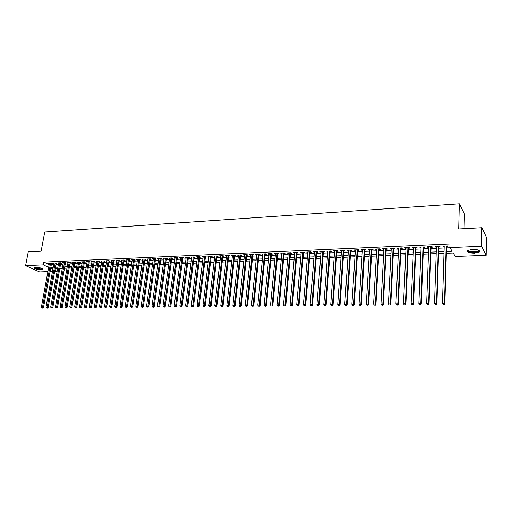 <?xml version="1.0" encoding="UTF-8"?>
<svg xmlns="http://www.w3.org/2000/svg" width="512" height="512" viewBox="0 0 512 512"><rect width="100%" height="100%" fill="white"/><g stroke="black" fill="none" stroke-linecap="round" stroke-linejoin="round"><path stroke-width="0.77" d="M35.507 267.251C40.09 267.533 42.547 268.307 42.88 269.568L41.37 269.914C36.813 269.632 34.362 268.864 34.016 267.597L35.507 267.251M472.39 249.37C477.92 249.478 480.25 250.355 479.373 251.994L474.438 253.165C468.96 253.05 466.643 252.179 467.501 250.541L472.39 249.37M464.096 228.672L464.435 213.907L459.322 203.802L44.73 232.013L41.126 251.206L28.25 251.891L25.6 265.645L43.309 264.89L48.672 267.379M459.322 203.802L458.694 228.96L481.875 227.725L486.4 237.318L486.15 255.328L455.334 256.474L453.158 252.941L446.349 253.21M59.814 268.442L62.304 268.346M64.486 268.262L67.002 268.16M69.19 268.077L71.738 267.974M73.933 267.891L76.512 267.789M78.707 267.706L81.318 267.603M83.52 267.514L86.157 267.411M88.365 267.322L91.034 267.219M93.242 267.13L95.949 267.027M98.157 266.938L100.896 266.829M103.11 266.746L105.882 266.637M108.102 266.547L110.906 266.438M113.126 266.349L115.968 266.24M118.189 266.15L121.069 266.042M123.296 265.952L126.208 265.837M128.435 265.754L131.379 265.632M133.613 265.549L136.595 265.427M138.835 265.344L141.85 265.222M144.09 265.133L147.149 265.018M149.389 264.928L152.486 264.806M154.733 264.717L157.862 264.595M160.109 264.506L163.283 264.384M165.536 264.294L168.742 264.166M171.002 264.077L174.246 263.955M176.506 263.866L179.795 263.731M182.054 263.648L185.382 263.514M187.648 263.424L191.021 263.296M193.286 263.206L196.698 263.072M198.97 262.982L202.426 262.848M204.698 262.758L208.198 262.618M210.477 262.528L214.016 262.394M216.294 262.304L219.878 262.163M222.163 262.074L225.792 261.926M228.077 261.837L231.75 261.696M234.042 261.606L237.76 261.459M240.051 261.37L243.814 261.222M246.112 261.133L249.92 260.979M252.224 260.89L256.077 260.742M258.381 260.646L262.291 260.499M264.595 260.403L268.55 260.25M270.854 260.16L274.861 260M277.171 259.91L281.229 259.75M283.539 259.661L287.648 259.501M289.965 259.411L294.118 259.245M296.442 259.155L300.653 258.989M302.97 258.899L307.238 258.733M309.562 258.643L313.875 258.47M316.205 258.381L320.576 258.208M322.906 258.118L327.334 257.946M329.664 257.85L334.15 257.677M336.48 257.581L341.024 257.408M343.36 257.312L347.955 257.133M350.298 257.043L354.957 256.858M357.293 256.768L362.01 256.582M364.358 256.486L369.133 256.301M371.482 256.211L376.32 256.019M378.662 255.93L383.565 255.738M385.914 255.642L390.88 255.45M393.235 255.354L398.259 255.162M400.614 255.066L405.709 254.867M408.064 254.771L413.222 254.573M415.584 254.477L420.806 254.272M423.168 254.182L428.461 253.971M430.822 253.882L436.186 253.67M438.547 253.574L443.981 253.363M446.349 253.274L453.197 253.005M57.568 268.531L57.075 271.27L54.682 271.36M52.499 271.443L50.067 271.533M47.891 271.616L39.59 271.923L25.6 265.645M51.514 263.642L52.314 263.61L51.379 263.168L48.627 263.29L49.357 263.629M56.109 263.443L56.922 263.411L55.987 262.963L53.216 263.085L53.952 263.437M60.742 263.245L61.562 263.213L60.634 262.765L57.843 262.886L58.586 263.238M65.414 263.046L66.234 263.008L65.306 262.56L62.496 262.682L63.245 263.046M70.112 262.842L70.938 262.803L70.016 262.355L67.187 262.477L67.942 262.848M74.848 262.637L75.68 262.598L74.765 262.15L71.91 262.272L72.672 262.643M79.616 262.432L80.454 262.394L79.539 261.939L76.672 262.067L77.434 262.445M84.416 262.221L85.261 262.189L84.358 261.728L81.466 261.856L82.234 262.24M89.254 262.016L90.106 261.978L89.203 261.517L86.291 261.645L87.066 262.035M94.131 261.805L94.982 261.766L94.093 261.306L91.155 261.434L91.936 261.83M99.04 261.587L99.898 261.555L99.008 261.088L96.051 261.222L96.838 261.626M103.981 261.376L104.851 261.338L103.968 260.877L100.992 261.005L101.786 261.421M108.966 261.158L109.843 261.126L108.96 260.659L105.958 260.787L106.758 261.21M113.984 260.947L114.867 260.909L113.99 260.435L110.97 260.57L111.776 260.998M119.04 260.723L119.93 260.685L119.059 260.218L116.013 260.352L116.826 260.787M124.134 260.506L125.03 260.467L124.166 259.994L121.101 260.128L121.92 260.576M129.267 260.282L130.17 260.243L129.312 259.77L126.221 259.904L127.046 260.358M134.438 260.058L135.347 260.019L134.496 259.546L131.386 259.68L132.211 260.141M139.654 259.834L140.57 259.795L139.725 259.315L136.582 259.45L137.421 259.923M144.986 259.085L141.824 259.226L142.669 259.706L142.746 259.181L135.795 306.278L137.997 306.675L144.979 259.085L145.824 259.571L144.902 259.61M150.195 259.379L151.123 259.341L150.291 258.854L147.104 258.995L147.955 259.475M155.526 259.149L156.461 259.11L155.635 258.624L152.422 258.765L153.28 259.245M160.896 258.918L161.843 258.874L161.018 258.387L157.786 258.528L158.65 259.014M166.31 258.682L167.264 258.643L166.445 258.15L163.187 258.291L164.064 258.778M171.77 258.445L172.723 258.406L171.917 257.914L168.627 258.054L169.517 258.547M177.267 258.208L178.234 258.17L177.427 257.67L174.118 257.818L175.008 258.304M182.803 257.971L183.782 257.926L182.982 257.427L179.648 257.574L180.55 258.067M188.39 257.728L189.37 257.683L188.582 257.184L185.222 257.331L186.131 257.824M194.022 257.485L195.008 257.44L194.227 256.941L190.835 257.088L191.757 257.581M199.693 257.242L200.691 257.197L199.917 256.691L196.499 256.838L197.427 257.338M205.408 256.992L206.419 256.947L205.651 256.442L202.202 256.589L203.142 257.088M211.174 256.742L212.186 256.698L211.43 256.192L207.955 256.339L208.902 256.845M216.986 256.493L218.003 256.448L217.254 255.936L213.754 256.09L214.707 256.589M222.842 256.237L223.872 256.192L223.13 255.68L219.597 255.834L220.563 256.339M228.742 255.987L229.786 255.942L229.05 255.424L225.491 255.578L226.464 256.083M234.694 255.725L235.744 255.68L235.014 255.162L231.43 255.315L232.41 255.827M240.698 255.469L241.754 255.424L241.03 254.899L237.414 255.059L238.406 255.565M246.746 255.206L247.808 255.162L247.098 254.637L243.456 254.79L244.454 255.302M252.845 254.944L253.92 254.899L253.216 254.368L249.536 254.528L250.547 255.04M258.995 254.675L260.077 254.63L259.379 254.099L255.674 254.259L256.698 254.778M265.19 254.406L266.285 254.362L265.6 253.83L261.862 253.99L262.893 254.509M271.443 254.138L272.544 254.093L271.866 253.555L268.102 253.722L269.139 254.24M277.747 253.869L278.854 253.818L278.189 253.28L274.394 253.446L275.443 253.965M284.102 253.594L285.222 253.542L284.563 252.998L280.736 253.171L281.798 253.69M290.515 253.312L291.642 253.267L290.995 252.723L287.13 252.89L288.205 253.414M296.979 253.037L298.112 252.986L297.478 252.435L293.581 252.608L294.662 253.133M303.494 252.755L304.64 252.704L304.013 252.154L300.083 252.326L301.178 252.851M310.067 252.467L311.226 252.422L310.611 251.866L306.643 252.038L307.75 252.57M316.698 252.186L317.869 252.134L317.261 251.578L313.261 251.75L314.381 252.282M323.386 251.891L324.563 251.84L323.968 251.283L319.936 251.456L321.062 251.994M330.131 251.603L331.315 251.552L330.733 250.989L326.669 251.168L327.808 251.706M336.934 251.309L338.131 251.258L337.555 250.688L333.453 250.867L334.605 251.411M343.795 251.014L345.005 250.957L344.442 250.394L340.301 250.573L341.466 251.11M350.72 250.714L351.936 250.662L351.386 250.086L347.213 250.272L348.384 250.816M357.702 250.413L358.931 250.355L358.394 249.786L354.182 249.965L355.366 250.509M364.749 250.106L365.984 250.054L365.459 249.472L361.21 249.658L362.406 250.208M371.853 249.798L373.107 249.747L372.589 249.165L368.301 249.35L369.517 249.901M379.027 249.491L380.288 249.434L379.782 248.851L375.456 249.037L375.968 249.619L376.685 249.587M386.259 249.178L387.533 249.12L387.04 248.531L382.675 248.723L383.174 249.312L383.917 249.28M393.555 248.864L394.842 248.806L394.362 248.211L389.965 248.403L390.451 248.998L391.213 248.96M400.922 248.544L402.221 248.486L401.754 247.891L397.312 248.083L397.786 248.678L398.573 248.646M408.352 248.224L409.664 248.166L409.21 247.565L404.73 247.763L405.19 248.358L406.003 248.32M415.853 247.898L417.171 247.84L416.736 247.238L412.211 247.437L412.659 248.038L413.504 248M423.424 247.571L424.755 247.514L424.326 246.906L419.763 247.104L420.198 247.712L421.069 247.674M431.059 247.238L432.403 247.181L431.994 246.573L427.386 246.778L427.802 247.379L428.704 247.341M438.765 246.906L440.122 246.848L439.725 246.234L435.078 246.438L435.482 247.046L436.41 247.008M446.4 251.494L452.128 251.264L449.869 247.597L449.978 243.936L43.827 262.093L49.184 264.602M51.328 264.659L53.754 264.557M55.93 264.467L58.381 264.358M60.563 264.269L63.046 264.16M65.229 264.07L67.744 263.962M69.933 263.872L72.474 263.763M74.669 263.667L77.242 263.558M79.437 263.469L82.042 263.354M84.237 263.264L86.88 263.149M89.082 263.059L91.75 262.944M93.952 262.848L96.659 262.739M98.867 262.643L101.6 262.528M103.814 262.432L106.579 262.317M108.794 262.221L111.597 262.099M113.818 262.01L116.653 261.888M118.874 261.792L121.747 261.67M123.968 261.574L126.88 261.453M129.107 261.357L132.051 261.235M134.278 261.139L137.254 261.011M139.488 260.915L142.509 260.787M144.742 260.698L147.795 260.563M150.035 260.474L153.126 260.339M155.366 260.243L158.496 260.109M160.742 260.019L163.91 259.885M166.157 259.789L169.363 259.648M171.616 259.552L174.861 259.418M177.114 259.322L180.397 259.181M182.656 259.085L185.984 258.944M188.243 258.848L191.61 258.707M193.875 258.611L197.28 258.464M199.552 258.368L203.002 258.221M205.274 258.125L208.762 257.978M211.04 257.882L214.573 257.734M216.851 257.632L220.429 257.485M222.707 257.389L226.33 257.235M228.614 257.133L232.282 256.979M234.566 256.883L238.278 256.723M240.57 256.627L244.326 256.467M246.624 256.371L250.426 256.211M252.723 256.115L256.576 255.949M258.874 255.853L262.771 255.686M265.075 255.59L269.024 255.418M271.328 255.322L275.328 255.155M277.632 255.053L281.683 254.886M283.994 254.784L288.096 254.611M290.406 254.515L294.554 254.336M296.87 254.24L301.075 254.061M303.392 253.965L307.648 253.779M309.971 253.683L314.278 253.498M316.602 253.402L320.966 253.216M323.29 253.12L327.712 252.928M330.042 252.832L334.515 252.64M336.845 252.544L341.376 252.352M343.712 252.25L348.301 252.058M350.637 251.955L355.283 251.757M357.626 251.661L362.33 251.462M364.672 251.36L369.44 251.162M371.782 251.059L376.608 250.854M378.957 250.758L383.846 250.547M386.189 250.451L391.149 250.24M393.491 250.138L398.515 249.926M400.864 249.824L405.946 249.613M408.301 249.51L413.446 249.293M415.802 249.19L421.018 248.973M423.373 248.87L428.659 248.646M431.014 248.544L436.365 248.32M438.726 248.218L444.147 247.987M446.509 247.891L449.958 247.744M446.547 246.573L447.917 246.509L447.533 245.894L442.842 246.099L443.232 246.714L444.186 246.675M481.875 227.725L481.581 246.253L486.15 255.328M43.827 262.093L43.309 264.89M449.869 247.597L481.581 246.253M50.816 267.437L53.248 267.341M55.424 267.251L57.882 267.155M60.058 267.066L62.547 266.97M64.73 266.88L67.245 266.778M69.434 266.688L71.981 266.586M74.176 266.496L76.755 266.394M78.95 266.304L81.555 266.202M83.757 266.112L86.394 266.003M88.602 265.914L91.27 265.811M93.478 265.722L96.186 265.613M98.394 265.523L101.133 265.414M103.341 265.325L106.112 265.21M108.333 265.12L111.136 265.011M113.357 264.922L116.192 264.806M118.419 264.717L121.293 264.602M123.52 264.512L126.426 264.39M128.653 264.301L131.603 264.186M133.83 264.096L136.813 263.974M139.053 263.885L142.067 263.763M144.307 263.674L147.36 263.546M149.606 263.456L152.698 263.334M154.944 263.245L158.074 263.117M160.32 263.027L163.488 262.899M165.741 262.81L168.947 262.675M171.2 262.586L174.451 262.458M176.71 262.368L179.994 262.234M182.253 262.144L185.581 262.01M187.846 261.914L191.213 261.779M193.485 261.69L196.89 261.549M199.162 261.459L202.618 261.318M204.89 261.229L208.384 261.088M210.662 260.998L214.195 260.851M216.48 260.762L220.058 260.621M222.342 260.525L225.965 260.378M228.256 260.288L231.923 260.141M234.214 260.045L237.926 259.898M240.224 259.808L243.981 259.654M246.278 259.558L250.086 259.405M252.384 259.315L256.243 259.162M258.541 259.066L262.451 258.912M264.755 258.816L268.704 258.656M271.014 258.566L275.014 258.4M277.325 258.31L281.376 258.144M283.693 258.054L287.795 257.888M290.112 257.792L294.266 257.626M296.582 257.536L300.794 257.363M303.11 257.267L307.373 257.101M309.696 257.005L314.01 256.832M316.333 256.736L320.704 256.563M323.034 256.467L327.456 256.288M329.786 256.192L334.272 256.013M336.602 255.923L341.139 255.738M343.475 255.642L348.07 255.456M350.406 255.366L355.066 255.174M357.402 255.085L362.118 254.893M364.461 254.797L369.235 254.605M371.578 254.509L376.416 254.317M378.758 254.221L383.661 254.022M386.01 253.926L390.97 253.728M393.318 253.632L398.342 253.434M400.698 253.338L405.786 253.133M408.141 253.037L413.299 252.832M415.654 252.736L420.877 252.525M423.232 252.429L428.525 252.218M430.886 252.122L436.243 251.904M438.605 251.808L444.038 251.59M53.005 268.666L51.571 268.723L52.883 269.331M54.88 270.253L57.075 271.27M443.987 253.306L438.554 253.517M436.192 253.606L430.822 253.818M428.467 253.914L423.168 254.118M420.813 254.214L415.584 254.419M413.229 254.509L408.064 254.714M405.709 254.81L400.614 255.008M398.266 255.098L393.235 255.296M390.886 255.392L385.92 255.584M383.571 255.68L378.669 255.872M376.32 255.962L371.482 256.154M369.139 256.243L364.358 256.429M362.016 256.525L357.299 256.71M354.957 256.8L350.298 256.986M347.962 257.075L343.36 257.254M341.024 257.35L336.486 257.53M334.15 257.619L329.67 257.792M327.334 257.888L322.912 258.061M320.582 258.15L316.211 258.323M313.882 258.413L309.562 258.586M307.238 258.675L302.976 258.842M300.653 258.938L296.448 259.098M294.125 259.194L289.971 259.354M287.654 259.443L283.546 259.61M281.235 259.699L277.178 259.859M274.867 259.949L270.861 260.102M268.557 260.198L264.602 260.352M262.291 260.442L258.387 260.595M256.083 260.685L252.224 260.838M249.926 260.928L246.118 261.075M243.821 261.165L240.058 261.318M237.76 261.408L234.048 261.549M231.757 261.645L228.083 261.786M225.792 261.875L222.17 262.016M219.885 262.106L216.301 262.246M214.022 262.336L210.483 262.477M208.205 262.566L204.704 262.707M202.432 262.797L198.976 262.931M196.704 263.021L193.293 263.155M191.027 263.245L187.661 263.373M185.389 263.462L182.061 263.597M179.802 263.68L176.512 263.814M174.253 263.904L171.008 264.026M168.749 264.115L165.542 264.243M163.29 264.333L160.122 264.454M157.869 264.544L154.739 264.666M152.493 264.755L149.395 264.877M147.155 264.966L144.102 265.088M141.862 265.171L138.842 265.293M136.602 265.382L133.619 265.498M131.386 265.587L128.442 265.702M126.214 265.786L123.302 265.901M121.075 265.99L118.202 266.106M115.974 266.189L113.133 266.304M110.918 266.387L108.109 266.502M105.894 266.586L103.117 266.694M100.909 266.784L98.17 266.893M95.955 266.976L93.248 267.085M91.046 267.168L88.371 267.277M86.17 267.36L83.526 267.469M81.325 267.552L78.714 267.654M76.518 267.744L73.939 267.84M71.75 267.93L69.203 268.026M67.014 268.115L64.493 268.211M62.31 268.301L59.821 268.397M57.638 268.48L55.181 268.582M443.251 246.08L443.232 246.714M435.501 246.419L435.482 247.046M427.827 246.758L427.802 247.379M420.224 247.085L420.198 247.712M412.685 247.418L412.659 248.038M405.216 247.744L405.19 248.358M397.818 248.064L397.786 248.678M390.477 248.384L390.451 248.998M383.213 248.698L383.174 249.312M376.006 249.018L375.968 249.619M368.864 249.325L368.826 249.933M361.786 249.632L361.747 250.234M354.765 249.939L354.726 250.541M347.808 250.246L347.77 250.842M340.915 250.547L340.877 251.136M334.08 250.842L334.035 251.43M327.302 251.136L327.258 251.725M320.582 251.43L320.538 252.019M313.92 251.718L313.875 252.307M307.315 252.006L307.27 252.589M300.768 252.294L300.717 252.87M294.272 252.576L294.221 253.152M287.834 252.858L287.782 253.434M281.453 253.139L281.395 253.709M275.117 253.414L275.066 253.984M268.838 253.69L268.781 254.253M262.611 253.958L262.554 254.522M256.435 254.227L256.371 254.79M250.304 254.496L250.246 255.053M244.23 254.758L244.166 255.315M238.202 255.021L238.144 255.578M232.224 255.283L232.16 255.834M226.291 255.539L226.227 256.096M220.41 255.795L220.346 256.346M214.573 256.051L214.509 256.602M208.787 256.307L208.717 256.851M203.04 256.557L202.976 257.101M197.344 256.806L197.274 257.344M191.693 257.05L191.622 257.587M186.08 257.293L186.01 257.83M180.518 257.536L180.448 258.074M174.995 257.779L174.925 258.31M169.517 258.016L169.44 258.547M164.077 258.253L164.006 258.784M158.682 258.49L158.611 259.014M154.694 258.662L147.91 306.163L146.554 306.176L153.254 259.245M149.357 258.893L142.496 306.214L141.152 306.227L147.942 259.475M446.163 245.958L444.461 303.315L442.464 303.334L444.205 246.042M446.566 245.939L444.858 303.821L444.461 303.315L443.949 304.461L443.149 304.467L443.949 304.461M444.109 304.659L444.858 303.821M442.464 303.334L443.149 304.467M478.675 250.24L478.918 250.829C478.566 251.667 477.03 252.166 474.317 252.333C469.69 252.25 467.661 251.514 468.23 250.125M468.435 250.042C468.454 251.219 470.4 251.821 474.259 251.846L478.208 250.899L478.477 250.157M467.206 250.861C468.109 252.032 470.522 252.602 474.445 252.57L479.68 251.002M42.458 268.723L42.47 268.819C41.926 269.453 40.166 269.459 37.203 268.826C35.315 268.314 34.458 267.821 34.643 267.347M34.938 267.296L37.35 268.506C39.712 269.03 41.306 269.082 42.138 268.659L42.202 268.576M34.054 267.565L37.005 268.928C39.917 269.574 41.894 269.638 42.925 269.126M438.368 246.298L436.499 303.392L434.522 303.411L436.429 246.381M438.79 246.278L436.909 303.898L436.499 303.392L436 304.531L435.206 304.538L436 304.531M436.16 304.73L436.909 303.898M434.522 303.411L435.206 304.538M430.643 246.63L428.614 303.469L426.656 303.488L428.73 246.714M431.085 246.611L429.043 303.968L428.614 303.469L428.122 304.602L427.334 304.608L428.122 304.602M428.288 304.8L429.043 303.968M426.656 303.488L427.334 304.608M422.995 246.963L420.806 303.546L418.861 303.565L421.094 247.046M423.45 246.944L421.248 304.038L420.806 303.546L420.314 304.672L419.539 304.678L420.314 304.672M420.493 304.87L421.248 304.038M418.861 303.565L419.539 304.678M415.411 247.296L413.062 303.622L411.142 303.635L413.53 247.379M415.885 247.277L413.523 304.115L413.062 303.622L412.582 304.742L411.814 304.749L412.582 304.742M412.768 304.934L413.523 304.115M411.142 303.635L411.814 304.749M407.898 247.622L405.402 303.693L403.494 303.712L406.035 247.706M408.384 247.603L405.869 304.186L405.402 303.693L404.928 304.806L404.16 304.813L404.928 304.806M405.114 305.005L405.869 304.186M403.494 303.712L404.16 304.813M400.454 247.949L397.805 303.763L395.917 303.782L398.605 248.032M400.954 247.93L398.285 304.256L397.805 303.763L397.338 304.877L396.582 304.883L397.338 304.877M397.53 305.069L398.285 304.256M395.917 303.782L396.582 304.883M393.075 248.269L390.278 303.84L388.41 303.859L391.245 248.352M393.594 248.25L390.778 304.326L390.278 303.84L389.818 304.941L389.069 304.947L389.818 304.941M390.016 305.139L390.778 304.326M388.41 303.859L389.069 304.947M385.766 248.589L382.822 303.91L380.966 303.93L383.949 248.666M386.291 248.563L383.328 304.397L382.822 303.91L382.368 305.011L381.626 305.018L382.368 305.011M382.573 305.203L383.328 304.397M380.966 303.93L381.626 305.018M378.522 248.902L375.43 303.981L373.594 304L376.717 248.986M379.059 248.883L375.955 304.461L375.43 303.981L374.982 305.075L374.246 305.082L374.982 305.075M375.194 305.267L375.955 304.461M373.594 304L374.246 305.082M371.334 249.216L368.109 304.051L366.291 304.07L369.549 249.299M371.891 249.197L368.646 304.531L368.109 304.051L367.667 305.139L366.938 305.146L367.667 305.139M367.885 305.331L368.646 304.531M366.291 304.07L366.938 305.146M364.218 249.53L360.851 304.122L359.046 304.141L362.445 249.606M364.787 249.504L361.402 304.595L360.851 304.122L360.416 305.203L359.699 305.21L360.416 305.203M360.64 305.395L361.402 304.595M359.046 304.141L359.699 305.21M357.158 249.837L353.664 304.192L351.872 304.205L355.405 249.914M357.741 249.811L354.221 304.666L353.664 304.192L353.235 305.267L352.518 305.274L353.235 305.267M353.459 305.459L354.221 304.666M351.872 304.205L352.518 305.274M350.163 250.144L346.534 304.256L344.762 304.275L348.429 250.214M350.765 250.118L347.11 304.73L346.534 304.256L346.112 305.331L345.402 305.338L346.112 305.331M346.342 305.523L347.11 304.73M344.762 304.275L345.402 305.338M343.232 250.445L339.469 304.326L337.715 304.346L341.51 250.522M343.84 250.419L340.058 304.794L339.469 304.326L339.053 305.395L338.355 305.402L339.053 305.395M339.29 305.581L340.058 304.794M337.715 304.346L338.355 305.402M336.358 250.746L332.467 304.39L330.733 304.41L334.65 250.816M336.979 250.714L333.069 304.864L332.467 304.39L332.058 305.459L331.366 305.466L332.058 305.459M332.301 305.645L333.069 304.864M330.733 304.41L331.366 305.466M329.542 251.04L325.53 304.461L323.808 304.474L327.853 251.117M330.176 251.014L326.138 304.928L325.53 304.461L325.126 305.523L324.435 305.523L325.126 305.523M325.37 305.709L326.138 304.928M323.808 304.474L324.435 305.523M322.79 251.334L318.656 304.525L316.941 304.544L321.107 251.405M323.437 251.309L319.27 304.992L318.656 304.525L318.253 305.581L317.574 305.587L318.253 305.581M318.502 305.766L319.27 304.992M316.941 304.544L317.574 305.587M316.09 251.629L311.834 304.589L310.138 304.608L314.426 251.699M316.749 251.597L312.467 305.056L311.834 304.589L311.443 305.645L310.765 305.651L311.443 305.645M311.693 305.824L312.467 305.056M310.138 304.608L310.765 305.651M309.453 251.917L305.075 304.659L303.398 304.672L307.802 251.987M310.118 251.885L305.715 305.114L305.075 304.659L304.691 305.702L304.019 305.709L304.691 305.702M304.947 305.888L305.715 305.114M303.398 304.672L304.019 305.709M302.867 252.205L298.374 304.723L296.71 304.736L301.229 252.275M303.546 252.173L299.027 305.178L298.374 304.723L297.997 305.76L297.331 305.766L297.997 305.76M298.259 305.946L299.027 305.178M296.71 304.736L297.331 305.766M296.339 252.486L291.738 304.787L290.08 304.8L294.714 252.557M297.03 252.461L292.397 305.242L291.738 304.787L291.36 305.824L290.701 305.83L291.36 305.824M291.622 306.003L292.397 305.242M290.08 304.8L290.701 305.83M289.862 252.768L285.152 304.845L283.514 304.864L288.256 252.838M290.566 252.742L285.824 305.299L285.152 304.845L284.781 305.882L284.122 305.888L284.781 305.882M285.05 306.061L285.824 305.299M283.514 304.864L284.122 305.888M283.443 253.05L278.618 304.909L276.998 304.928L281.85 253.12M284.16 253.018L279.302 305.363L278.618 304.909L278.253 305.939L277.606 305.946L278.253 305.939M278.528 306.118L279.302 305.363M276.998 304.928L277.606 305.946M277.082 253.325L272.147 304.973L270.541 304.986L275.494 253.395M277.805 253.293L272.838 305.421L272.147 304.973L271.789 305.997L271.142 306.003L271.789 305.997M272.064 306.176L272.838 305.421M270.541 304.986L271.142 306.003M270.765 253.6L265.728 305.037L264.134 305.05L269.197 253.67M271.501 253.568L266.432 305.478L265.728 305.037L265.376 306.054L264.736 306.061L265.376 306.054M265.658 306.234L266.432 305.478M264.134 305.05L264.736 306.061M264.506 253.875L259.366 305.094L257.786 305.107L262.95 253.946M265.254 253.843L260.077 305.542L259.366 305.094L259.014 306.112L258.381 306.118L259.014 306.112M259.302 306.285L260.077 305.542M257.786 305.107L258.381 306.118M258.298 254.144L253.056 305.158L251.488 305.171L256.755 254.214M259.053 254.112L253.773 305.6L253.056 305.158L252.71 306.17L252.083 306.17L252.71 306.17M252.998 306.342L253.773 305.6M251.488 305.171L252.083 306.17M252.141 254.413L246.797 305.216L245.242 305.229L250.611 254.483M252.902 254.381L247.526 305.658L246.797 305.216L246.458 306.221L245.837 306.227L246.458 306.221M246.752 306.4L247.526 305.658M245.242 305.229L245.837 306.227M246.035 254.682L240.595 305.274L239.046 305.293L244.512 254.746M246.81 254.65L241.331 305.715L240.595 305.274L240.256 306.278L239.642 306.285L240.256 306.278M240.55 306.451L241.331 305.715M239.046 305.293L239.642 306.285M239.974 254.944L234.438 305.338L232.909 305.35L238.47 255.008M240.762 254.912L235.187 305.773L234.438 305.338L234.106 306.33L233.498 306.336L234.106 306.33M234.406 306.509L235.187 305.773M232.909 305.35L233.498 306.336M233.965 255.206L228.333 305.395L226.816 305.408L232.474 255.27M234.758 255.174L229.088 305.83L228.333 305.395L228.013 306.387L227.405 306.394L228.013 306.387M228.314 306.56L229.088 305.83M226.816 305.408L227.405 306.394M228.006 255.469L222.285 305.453L220.781 305.466L226.528 255.533M228.813 255.43L223.046 305.882L222.285 305.453L221.965 306.438L221.363 306.445L221.965 306.438M222.266 306.611L223.046 305.882M220.781 305.466L221.363 306.445M222.093 255.725L216.282 305.51L214.784 305.523L220.627 255.789M222.906 255.686L217.05 305.939L216.282 305.51L215.962 306.496L215.366 306.502L215.962 306.496M216.275 306.669L217.05 305.939M214.784 305.523L215.366 306.502M216.23 255.981L210.323 305.568L208.845 305.581L214.771 256.045M217.05 255.942L211.104 305.997L210.323 305.568L210.016 306.547L209.421 306.554L210.016 306.547M210.33 306.72L211.104 305.997M208.845 305.581L209.421 306.554M210.413 256.237L204.422 305.626L202.95 305.638L208.966 256.294M211.245 256.198L205.21 306.048L204.422 305.626L204.115 306.598L203.526 306.605L204.115 306.598M204.429 306.771L205.21 306.048M202.95 305.638L203.526 306.605M204.64 256.486L198.566 305.677L197.107 305.696L203.206 256.55M205.478 256.448L199.36 306.106L198.566 305.677L198.259 306.65L197.677 306.656L198.259 306.65M198.579 306.822L199.36 306.106M197.107 305.696L197.677 306.656M198.918 256.736L192.755 305.734L191.309 305.747L197.491 256.8M199.763 256.698L193.555 306.157L192.755 305.734L192.454 306.707L191.878 306.707L192.454 306.707M192.774 306.874L193.555 306.157M191.309 305.747L191.878 306.707M193.235 256.986L186.989 305.792L185.555 305.805L191.821 257.043M194.093 256.947L187.802 306.214L186.989 305.792L186.694 306.758L186.125 306.758L186.694 306.758M187.021 306.925L187.802 306.214M185.555 305.805L186.125 306.758M187.603 257.229L181.274 305.843L179.853 305.856L186.202 257.286M188.461 257.19L182.086 306.266L181.274 305.843L180.979 306.81L180.416 306.81L180.979 306.81M181.312 306.976L182.086 306.266M179.853 305.856L180.416 306.81M182.01 257.472L175.603 305.901L174.189 305.914L180.621 257.53M182.88 257.434L176.422 306.317L175.603 305.901L175.315 306.854L174.752 306.861L175.315 306.854M175.642 307.027L176.422 306.317M174.189 305.914L174.752 306.861M176.461 257.715L169.971 305.952L168.576 305.965L175.078 257.773M177.338 257.677L170.803 306.368L169.971 305.952L169.69 306.906L169.133 306.912L169.69 306.906M170.022 307.072L170.803 306.368M168.576 305.965L169.133 306.912M170.957 257.952L164.39 306.01L163.002 306.022L169.587 258.016M171.84 257.914L165.229 306.419L164.39 306.01L164.115 306.957L163.558 306.963L164.115 306.957M164.448 307.123L165.229 306.419M163.002 306.022L163.558 306.963M165.491 258.189L158.854 306.061L157.478 306.074L164.134 258.253M166.387 258.15L159.699 306.477L158.854 306.061L158.579 307.008L158.029 307.014L158.579 307.008M158.918 307.174L159.699 306.477M157.478 306.074L158.029 307.014M160.077 258.426L153.357 306.112L151.994 306.125L158.726 258.49M160.973 258.387L154.208 306.522L153.357 306.112L153.088 307.053L152.544 307.059L153.088 307.053M153.427 307.219L154.208 306.522M151.994 306.125L152.544 307.059M155.603 258.624L148.762 306.573L147.91 306.163L147.642 307.104L147.098 307.11L147.642 307.104M147.987 307.27L148.762 306.573M146.554 306.176L147.098 307.11M150.272 258.854L143.36 306.624L142.496 306.214L142.234 307.155L141.696 307.155L142.234 307.155M142.579 307.315L143.36 306.624M141.152 306.227L141.696 307.155M144.064 259.123L137.133 306.266L136.87 307.2L136.339 307.206L136.87 307.2M137.222 307.36L137.997 306.675M135.795 306.278L136.339 307.206M138.803 259.354L131.808 306.317L130.483 306.33L137.498 259.411M139.731 259.322L132.678 306.726L131.808 306.317L131.552 307.251L131.021 307.251L131.552 307.251M131.904 307.411L132.678 306.726M130.483 306.33L131.021 307.251M133.587 259.584L126.522 306.368L125.203 306.381L132.288 259.642M134.515 259.552L127.398 306.771L126.522 306.368L126.272 307.296L125.741 307.302L126.272 307.296M126.624 307.456L127.398 306.771M125.203 306.381L125.741 307.302M128.41 259.808L121.274 306.419L119.974 306.432L127.123 259.866M129.344 259.789L122.163 306.822L121.274 306.419L121.03 307.341L120.506 307.347L121.03 307.341M121.382 307.501L122.163 306.822M119.974 306.432L120.506 307.347M123.27 260.032L116.07 306.47L114.778 306.483L121.99 260.09M124.134 259.994L116.966 306.874L116.07 306.47L115.827 307.386L115.309 307.392L115.827 307.386M116.186 307.546L116.966 306.874M114.778 306.483L115.309 307.392M118.17 260.256L110.906 306.522L109.626 306.534L116.902 260.307M119.04 260.218L111.808 306.918L110.906 306.522L110.669 307.437L110.15 307.437L110.669 307.437M111.027 307.59L111.808 306.918M109.626 306.534L110.15 307.437M113.107 260.474L105.779 306.573L104.506 306.579L111.853 260.531M113.984 260.435L106.688 306.97L105.779 306.573L105.549 307.482L105.037 307.482L105.549 307.482M105.907 307.642L106.688 306.97M104.506 306.579L105.037 307.482M108.083 260.698L100.698 306.618L99.43 306.63L106.835 260.749M109.037 260.698L101.606 307.014L100.698 306.618L100.461 307.526L99.955 307.533L100.461 307.526M100.826 307.686L101.606 307.014M99.43 306.63L99.955 307.533M103.098 260.915L95.648 306.669L94.394 306.682L101.856 260.966M104.058 260.922L96.563 307.059L95.648 306.669L95.418 307.571L94.912 307.578L95.418 307.571M95.782 307.725L96.563 307.059M94.394 306.682L94.912 307.578M98.144 261.126L90.637 306.714L89.389 306.726L96.915 261.184M99.11 261.146L91.558 307.11L90.637 306.714L90.413 307.616L89.914 307.622L90.413 307.616M90.778 307.77L91.558 307.11M89.389 306.726L89.914 307.622M93.235 261.344L85.664 306.765L84.429 306.778L92.006 261.395M94.202 261.363L86.586 307.155L85.664 306.765L85.44 307.661L84.947 307.667L85.44 307.661M85.811 307.814L86.586 307.155M84.429 306.778L84.947 307.667M88.352 261.555L80.73 306.81L79.501 306.822L87.142 261.606M89.325 261.581L81.658 307.2L80.73 306.81L80.506 307.706L80.019 307.706L80.506 307.706M80.883 307.859L81.658 307.2M79.501 306.822L80.019 307.706M83.514 261.766L75.827 306.854L74.611 306.867L82.304 261.818M84.486 261.798L76.762 307.245L75.827 306.854L75.61 307.75L75.123 307.75L75.61 307.75M75.987 307.904L76.762 307.245M74.611 306.867L75.123 307.75M78.701 261.978L70.963 306.906L69.754 306.918L77.504 262.029M79.686 262.01L71.904 307.29L70.963 306.906L70.752 307.789L70.266 307.795L70.752 307.789M71.13 307.942L71.904 307.29M69.754 306.918L70.266 307.795M73.933 262.182L66.138 306.95L64.934 306.963L72.742 262.234M74.918 262.221L67.078 307.334L66.138 306.95L65.926 307.834L65.446 307.84L65.926 307.834M66.304 307.987L67.078 307.334M64.934 306.963L65.446 307.84M69.19 262.387L61.344 306.995L60.154 307.008L68.013 262.445M70.182 262.432L62.291 307.379L61.344 306.995L61.139 307.878L60.659 307.878L61.139 307.878M61.517 308.032L62.291 307.379M60.154 307.008L60.659 307.878M64.486 262.598L56.589 307.04L55.405 307.053L63.315 262.65M65.485 262.643L57.542 307.424L56.589 307.04L56.384 307.917L55.91 307.923L56.384 307.917M56.768 308.07L57.542 307.424M55.405 307.053L55.91 307.923M59.814 262.797L51.866 307.085L50.688 307.098L58.656 262.848M60.813 262.854L52.826 307.469L51.866 307.085L51.667 307.962L51.194 307.968L51.667 307.962M52.051 308.115L52.826 307.469M50.688 307.098L51.194 307.968M55.181 263.002L47.181 307.13L46.01 307.142L54.022 263.053M56.179 263.059L48.141 307.514L47.181 307.13L46.982 308L46.515 308.006L46.982 308M47.366 308.154L48.141 307.514M46.01 307.142L46.515 308.006M50.573 263.2L42.522 307.174L41.363 307.187L49.427 263.251M51.584 263.264L43.488 307.552L42.522 307.174L42.33 308.045L41.862 308.051L42.33 308.045M42.714 308.192L43.488 307.552M41.363 307.187L41.862 308.051M478.515 250.451L478.918 250.829M478.221 250.054L478.208 250.899"/></g></svg>
